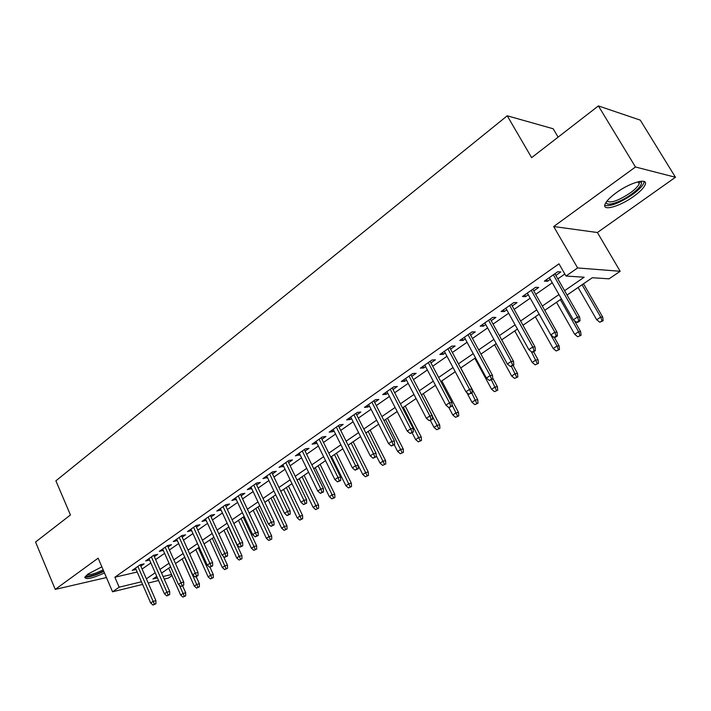<?xml version="1.0" encoding="UTF-8"?>
<svg xmlns="http://www.w3.org/2000/svg" width="711" height="711" viewBox="0 0 711 711"><rect width="100%" height="100%" fill="white"/><g stroke="black" fill="none" stroke-linecap="round" stroke-linejoin="round"><path stroke-width="1.07" d="M101.86 566.827L88.093 573.981L84.796 577.332C85.8 579.874 92.359 578.407 104.473 572.933M633.652 196.414C639.802 191.97 643.615 188.122 645.09 184.887C648.77 177.341 630.417 182.256 616.179 192.805C610.154 197.24 606.456 201.009 605.088 204.11C601.63 211.629 619.663 206.661 633.652 196.414M172.018 575.59L168.32 578.105L164.25 579.11M558.117 137.125L553.167 128.762L507.245 115.795L55.893 480.823L70.451 514.968L35.55 542.013L55.245 589.392L106.446 577.545M507.245 115.795L531.624 157.655L598.395 105.921L640.273 120.132L675.45 177.27L635.474 166.996L553.691 226.533L577.616 267.949L620.17 271.282L609.051 278.828L592.29 277.743L567.058 295.047M553.691 226.533L597.4 232.524L675.45 177.27M597.4 232.524L620.17 271.282M598.395 105.921L635.474 166.996M140.831 566.16L144.102 563.867L140.245 564.747L132.219 570.373L136.085 569.484M154.349 556.686L157.673 554.367L153.825 555.211L145.648 560.952L149.568 560.037M168.125 547.043L171.502 544.679L167.663 545.497L159.326 551.354L163.317 550.412M182.167 537.205L185.598 534.805L181.776 535.596L173.271 541.56L177.323 540.6M196.485 527.171L199.969 524.736L196.165 525.5L187.491 531.579L191.614 530.584M211.087 516.95L214.624 514.471L210.829 515.199L201.995 521.403L206.181 520.381M225.974 506.516L229.573 503.992L225.805 504.694L216.784 511.022L221.041 509.974M241.162 495.878L244.824 493.31L241.073 493.985L231.875 500.437L236.194 499.353M256.662 485.018L260.377 482.413L256.653 483.045L247.268 489.63L251.658 488.519M272.482 473.935L276.259 471.286L272.553 471.882L262.972 478.61L267.452 477.463M288.63 462.621L292.47 459.928L288.79 460.488L279.005 467.358L283.565 466.176M305.108 451.076L309.018 448.339L305.366 448.854L295.385 455.867L300.015 454.649M321.941 439.282L325.922 436.492L322.305 436.972L312.102 444.135L315.737 443.628L316.813 442.882M339.138 427.24L343.191 424.405L339.6 424.831L329.175 432.146L332.784 431.693L333.974 430.857M356.709 414.931L360.833 412.042L357.269 412.424L346.621 419.899L350.203 419.49L351.51 418.575M374.661 402.355L378.856 399.413L375.337 399.751L364.45 407.394L367.996 407.021L369.427 406.025M393.005 389.504L397.28 386.508L393.796 386.793L382.669 394.605L386.18 394.285L387.735 393.192M411.767 376.359L416.122 373.311L412.682 373.542L401.297 381.523L404.772 381.265L406.461 380.074M430.955 362.921L435.39 359.81L431.995 359.988L420.352 368.156L423.783 367.942L425.613 366.663M450.578 349.172L455.102 345.999L451.752 346.124L439.842 354.478L443.22 354.327L445.202 352.94M470.655 335.103L475.268 331.877L471.962 331.93L459.777 340.489L463.11 340.391L465.252 338.898M491.203 320.714L495.905 317.417L492.661 317.408L480.183 326.162L483.462 326.136L485.764 324.527M512.24 305.97L517.039 302.61L513.849 302.539L501.068 311.507L504.303 311.534L506.765 309.809M533.783 290.879L538.68 287.457L535.543 287.315L522.461 296.496L525.633 296.594L528.264 294.745M564.578 290.71L584.158 277.219L565.992 276.046L558.979 263.825L114.871 577.216L137.187 572.017M142.102 569.049L150.848 562.943M155.638 559.601L164.614 553.336M169.431 549.967L178.648 543.542M183.5 540.156L192.957 533.552M197.836 530.148L207.55 523.367M212.456 519.945L222.427 512.987M227.378 509.529L237.607 502.393M242.584 498.918L253.107 491.577M258.111 488.084L268.918 480.538M273.957 477.028L285.058 469.278M290.132 465.741L301.535 457.777M306.645 454.213L318.359 446.028M323.505 442.446L335.556 434.039M340.729 430.422L353.118 421.774M358.326 418.139L371.071 409.252M376.306 405.59L389.415 396.445M394.694 392.765L408.176 383.353M413.482 379.647L427.355 369.969M432.706 366.236L446.979 356.273M452.365 352.514L467.065 342.258M472.477 338.472L487.613 327.913M493.07 324.109L508.658 313.231M514.142 309.401L530.202 298.193M535.73 294.336L552.278 282.782M557.833 278.908L564.827 274.028M555.851 275.424L560.846 271.931L557.771 271.709L544.368 281.121L547.479 281.289L550.296 279.316M142.6 584.424L112.551 591.801L98.145 558.162L55.245 589.392M112.551 591.801L119.164 587.197L141.445 581.785M114.871 577.216L119.164 587.197M565.992 276.046L577.616 267.949M158.571 580.496L148.226 583.038M156.767 576.381L152.963 578.985L157.433 577.901M163.112 576.523L171.529 574.479M561.441 298.896L544.75 310.343M556.198 350.967L559.495 349.51L556.198 350.967L553.194 348.541L557.033 346.008L539.151 314.182L522.976 325.274M517.439 329.069L501.717 339.849M496.216 343.626L480.947 354.096M475.481 357.837L460.657 368.005M455.236 371.729L440.829 381.603M435.443 385.3L421.454 394.889M416.095 398.56L402.497 407.883M397.182 411.527L383.967 420.592M378.679 424.218L365.836 433.026M360.584 436.625L348.097 445.184M342.88 448.765L330.731 457.093M325.549 460.648L313.738 468.745M308.592 472.273L297.091 480.156M291.981 483.667L280.801 491.337M275.717 494.82L264.83 502.286M259.782 505.743L249.188 513.013M244.175 516.444L233.857 523.518M228.871 526.94L218.828 533.828M213.878 537.223L204.101 543.924M199.178 547.301L189.65 553.833M184.762 557.184L175.484 563.547M170.631 566.871L161.584 573.075M146.377 578.825L155.176 572.773M159.984 569.449L169.014 563.236M173.857 559.895L183.118 553.514M187.997 550.154L197.507 543.604M202.413 540.218L212.18 533.499M217.122 530.095L227.138 523.189M232.115 519.759L242.407 512.667M247.41 509.218L257.986 501.93M263.026 498.464L273.886 490.981M278.961 487.488L290.115 479.801M295.225 476.281L306.69 468.38M311.827 464.843L323.621 456.72M328.793 453.156L340.907 444.802M346.115 441.22L358.575 432.635M363.819 429.017L376.634 420.192M381.905 416.557L395.094 407.474M400.4 403.821L413.962 394.472M419.312 390.792L433.266 381.176M438.651 377.47L453.014 367.569M458.426 363.836L473.224 353.651M478.672 349.892L493.905 339.396M499.389 335.619L515.075 324.811M520.603 321.008L536.761 309.872M542.324 306.041L558.979 294.567M546.519 279.61L547.479 281.289M524.7 294.923L525.633 296.594M503.388 309.88L504.303 311.534M482.565 324.492L483.462 326.136M462.23 338.765L463.11 340.391M442.358 352.709L443.22 354.327M422.938 366.343L423.783 367.942M403.946 379.674L404.772 381.265M385.371 392.712L386.18 394.285M367.196 405.457L367.996 407.021M349.421 417.935L350.203 419.49M332.019 430.146L332.784 431.693M314.991 442.1L315.737 443.628M298.309 453.805L299.047 455.324M281.983 465.27L282.702 466.772M265.985 476.494L266.696 477.988M250.308 487.497L251.01 488.981M234.95 498.278L235.634 499.753M219.895 508.845L220.57 510.302M205.132 519.208L205.799 520.656M190.664 529.357L191.312 530.797M176.461 539.32L177.11 540.751M162.543 549.096L163.174 550.51M148.883 558.677L149.506 560.09M578.834 320.83L576.55 322.359L577.75 322.359L580.034 320.83L578.834 320.83L577.465 317.053L573.35 319.808L549.336 277.628M553.354 274.81L577.465 317.053L579.625 317.053L554.882 273.735M580.034 320.83L579.625 317.053M573.35 319.808L576.55 322.359M599.791 322.225L603.141 320.75L602.021 320.75L599.791 322.225L596.689 319.763L600.706 317.106L602.715 317.106L583.491 283.778M602.021 320.75L600.706 317.106L582.06 284.755M596.689 319.763L578.123 287.466M602.715 317.106L603.141 320.75M640.264 181.332L641.393 182.265C641.962 184.94 638.629 188.957 631.386 194.307C620.054 202.599 605.203 207.159 606.376 201.871M607.052 200.991C610.456 203.497 618.152 200.84 630.133 193.019C635.039 189.455 638.078 186.371 639.242 183.776L639.162 181.527M604.759 205.363C610.482 206.634 619.725 203.026 632.479 194.538C638.576 190.113 642.353 186.282 643.819 183.056L644.157 181.509M103.646 571.022L97.371 573.786C90.821 576.194 87.089 576.763 86.191 575.519M87.257 574.604C88.911 575.075 92.199 574.399 97.131 572.559L103.166 569.884M84.956 576.977C87.106 577.456 91.141 576.594 97.069 574.372L103.824 571.422M556.206 335.939L553.976 337.432L555.202 337.396L557.433 335.912L556.206 335.939L554.838 332.206L550.821 334.899L527.331 293.074M531.25 290.319L554.838 332.206L557.051 332.161L532.841 289.208M557.433 335.912L557.051 332.161M550.821 334.899L553.976 337.432M534.121 350.683L531.935 352.141L533.197 352.078L535.374 350.63L534.121 350.683L532.752 347.004L528.842 349.634L505.841 308.156M509.671 305.472L532.752 347.004L535.01 346.915L511.316 304.317M535.374 350.63L535.01 346.915M528.842 349.634L531.935 352.141M512.551 365.081L510.427 366.503L513.831 364.992L512.551 365.081L511.2 361.446L507.37 364.014L484.866 322.883M488.599 320.252L511.2 361.446L513.502 361.312L490.297 319.061M513.831 364.992L513.502 361.312M507.37 364.014L510.427 366.503M491.497 379.132L489.417 380.518L492.794 379.025L491.497 379.132L490.146 375.55L486.413 378.056L464.363 337.263M468.025 334.703L490.146 375.55L492.492 375.372L469.767 333.477M492.794 379.025L492.492 375.372M486.413 378.056L489.417 380.518M577.741 336.765L581.065 335.299L577.741 336.765L574.692 334.321L578.612 331.726L580.665 331.682L574.372 320.617M579.918 335.325L578.612 331.726L560.357 299.642M574.692 334.321L556.509 302.282M580.665 331.682L581.065 335.299M558.331 349.563L557.033 346.008L559.13 345.919L554.349 337.423M553.194 348.541L535.383 316.768M559.13 345.919L559.495 349.51M535.152 364.841L538.431 363.392L535.152 364.841L532.192 362.441L535.943 359.962L538.085 359.837L533.623 351.794M537.24 363.463L531.321 351.643M532.192 362.441L514.746 330.917M538.085 359.837L538.431 363.392M514.586 378.403L517.83 376.963L514.586 378.403L511.671 376.021L515.333 373.604L517.51 373.435L513.138 365.454M516.621 377.061L511.405 366.432M511.671 376.021L494.572 344.755M517.51 373.435L517.83 376.963M470.931 392.863L468.896 394.223L472.246 392.73L470.931 392.863L469.589 389.335L465.936 391.779L444.339 351.323M447.912 348.817L469.589 389.335L471.962 389.113L449.708 347.555M472.246 392.73L471.962 389.113M465.936 391.779L468.896 394.223M494.474 391.663L497.7 390.223L494.474 391.663L491.603 389.299L495.185 386.935L497.398 386.731L492.714 378.083M496.465 390.348L491.408 379.958M491.603 389.299L474.841 358.282M497.398 386.731L497.7 390.223M450.827 406.283L448.845 407.607L452.169 406.132L450.827 406.283L449.494 402.79L445.93 405.181L424.769 365.054M428.262 362.61L449.494 402.79L451.903 402.533L430.102 361.312M452.169 406.132L451.903 402.533M445.93 405.181L448.845 407.607M431.186 419.392L429.248 420.69L432.546 419.214L431.186 419.392L429.862 415.953L426.369 418.29L405.634 378.483M409.047 376.092L429.862 415.953L432.306 415.651L410.931 374.768M432.546 419.214L432.306 415.651M426.369 418.29L429.248 420.69M411.98 432.208L410.087 433.479L413.358 432.012L411.98 432.208L410.665 428.813L407.252 431.097L386.926 391.619M390.268 389.273L410.665 428.813L413.135 428.475L392.188 387.922M413.358 432.012L413.135 428.475M407.252 431.097L410.087 433.479M393.21 444.739L391.352 445.984L394.596 444.535L393.21 444.739L391.894 441.389L388.562 443.62L368.627 404.461M371.889 402.168L391.894 441.389L394.401 441.016L373.862 400.791M394.596 444.535L394.401 441.016M388.562 443.62L391.352 445.984M374.839 457.004L373.026 458.213L376.243 456.773L374.839 457.004L373.533 453.689L370.271 455.875L350.727 417.019M353.918 414.78L373.533 453.689L376.066 453.289L355.918 413.375M376.243 456.773L376.066 453.289M370.271 455.875L373.026 458.213M474.815 404.63L478.014 403.199L474.815 404.63L471.98 402.284L475.481 399.973L477.739 399.724L460.719 367.96M476.761 403.341L471.775 393.05M471.98 402.284L466.709 392.419M477.739 399.724L478.014 403.199M455.582 417.304L458.755 415.891L455.582 417.304L452.783 414.993L456.213 412.727L458.497 412.442L441.815 380.927M457.484 416.051L452.08 404.915M452.783 414.993L448.89 407.599M458.497 412.442L458.755 415.891M436.767 429.711L439.913 428.306L436.767 429.711L434.012 427.418L437.363 425.196L439.674 424.885L423.312 393.61M438.625 428.484L421.499 394.854M434.012 427.418L430.422 420.539M439.674 424.885L439.913 428.306M418.352 441.86L421.472 440.456L418.352 441.86L415.633 439.576L418.912 437.407L421.259 437.061L405.199 406.034M420.174 440.651L403.35 407.296M415.633 439.576L412.149 432.821M421.259 437.061L421.472 440.456M400.329 453.742L403.43 452.347L400.329 453.742L397.645 451.476L400.853 449.352L403.226 448.979L387.468 418.184M402.106 452.56L385.584 419.481M397.645 451.476L394.232 444.775M403.226 448.979L403.43 452.347M356.878 468.993L355.1 470.184L358.291 468.745L356.878 468.993L355.571 465.723L352.38 467.865L333.21 429.32M336.33 427.124L355.571 465.723L358.131 465.287L338.365 425.693M358.291 468.745L358.131 465.287M352.38 467.865L355.1 470.184M382.678 465.376L385.762 463.99L382.678 465.376L380.038 463.128L383.176 461.048L385.575 460.648L370.111 430.093M384.429 464.221L368.191 431.408M380.038 463.128L376.181 455.493M385.575 460.648L385.762 463.99M339.289 480.734L337.556 481.889L340.729 480.467L339.289 480.734L338.001 477.499L334.872 479.596L316.057 441.353M319.123 439.202L338.001 477.499L340.578 477.037L321.185 437.754M340.729 480.467L340.578 477.037M334.872 479.596L337.556 481.889M365.401 476.77L368.458 475.392L365.401 476.77L362.788 474.539L365.863 472.504L368.289 472.068L353.109 441.753M367.107 475.641L351.154 443.086M362.788 474.539L348.123 445.166M368.289 472.068L368.458 475.392M322.083 492.216L320.385 493.354L323.532 491.941L322.083 492.216L320.794 489.026L317.737 491.07L299.278 453.129M302.273 451.032L320.794 489.026L323.398 488.537L304.37 449.556M323.532 491.941L323.398 488.537M317.737 491.07L320.385 493.354M348.47 487.924L351.51 486.564L348.47 487.924L345.901 485.72L348.914 483.729L351.358 483.267L336.454 453.174M350.15 486.822L334.472 454.533M345.901 485.72L331.504 456.569M351.358 483.267L351.51 486.564M305.232 503.468L303.57 504.579L306.69 503.175L305.232 503.468L303.952 500.313L300.957 502.313L282.836 464.665M285.769 462.612L303.952 500.313L306.583 499.789L287.902 461.119M306.69 503.175L306.583 499.789M300.957 502.313L303.57 504.579M331.895 498.855L334.908 497.504L331.895 498.855L329.353 496.669L332.304 494.714L334.774 494.225L320.128 464.363M333.539 497.78L318.119 465.741M329.353 496.669L315.213 467.74M334.774 494.225L334.908 497.504M288.737 514.48L287.102 515.564L290.204 514.169L288.737 514.48L287.466 511.36L284.533 513.324L266.732 475.97M269.611 473.953L287.466 511.36L290.106 510.818L271.762 472.442M290.204 514.169L290.106 510.818M284.533 513.324L287.102 515.564M315.648 509.574L318.635 508.223L315.648 509.574L313.133 507.396L316.031 505.485L318.519 504.97L304.13 475.33M317.257 508.507L302.095 476.726M313.133 507.396L299.242 478.681M318.519 504.97L318.635 508.223M272.58 525.26L270.98 526.327L274.055 524.94L272.58 525.26L271.309 522.176L268.438 524.105L250.965 487.035M253.783 485.062L271.309 522.176L273.975 521.616L255.96 483.533M274.055 524.94L273.975 521.616M268.438 524.105L270.98 526.327M299.722 520.07L302.69 518.728L299.722 520.07L297.242 517.919L300.078 516.035L302.584 515.502L288.453 486.084M301.295 519.03L286.391 487.497M297.242 517.919L283.6 489.417M302.584 515.502L302.69 518.728M256.751 535.827L255.187 536.876L258.235 535.499L256.751 535.827L255.489 532.779L252.672 534.672L235.51 497.887M238.265 495.949L255.489 532.779L258.164 532.192L240.478 494.403M258.235 535.499L258.164 532.192M252.672 534.672L255.187 536.876M241.233 546.181L239.705 547.203L242.735 545.835L241.233 546.181L239.98 543.168L237.225 545.017L220.366 508.516M223.067 506.614L239.98 543.168L242.682 542.555L225.298 505.05M242.735 545.835L242.682 542.555M237.225 545.017L239.705 547.203M226.036 556.331L224.534 557.335L227.538 555.975L226.036 556.331L224.792 553.354L222.09 555.158L205.515 518.932M208.163 517.075L224.792 553.354L227.502 552.714L210.42 515.493M227.538 555.975L227.502 552.714M222.09 555.158L224.534 557.335M211.131 566.276L209.665 567.262L212.651 565.903L211.131 566.276L209.896 563.334L207.248 565.103L190.957 529.153M193.561 527.322L209.896 563.334L212.616 562.677L195.827 525.731M212.651 565.903L212.616 562.677M207.248 565.103L209.665 567.262M196.529 576.026L195.081 576.994L198.04 575.643L196.529 576.026L195.294 573.119L192.69 574.852L176.684 539.169M179.234 537.383L195.294 573.119L198.031 572.435L181.527 535.774M198.04 575.643L198.031 572.435M192.69 574.852L195.081 576.994M182.203 585.588L180.781 586.539L183.722 585.197L182.203 585.588L180.976 582.709L178.425 584.415L162.686 548.999M165.183 547.239L180.976 582.709L183.722 582.016L167.494 545.621M183.722 585.197L183.722 582.016M178.425 584.415L180.781 586.539M168.143 594.974L166.756 595.898L169.68 594.574L168.143 594.974L166.925 592.121L164.428 593.792L148.954 558.633M151.407 556.909L166.925 592.121L169.68 591.41L153.727 555.282M169.68 594.574L169.68 591.41M164.428 593.792L166.756 595.898M154.358 604.172L152.998 605.079L155.896 603.763L154.358 604.172L153.149 601.355L150.696 602.999L135.472 568.089M137.881 566.4L153.149 601.355L155.913 600.626L140.218 564.756M155.896 603.763L155.913 600.626M150.696 602.999L152.998 605.079M284.116 530.362L287.057 529.028L284.116 530.362L281.663 528.229L284.444 526.389L286.968 525.829L273.077 496.625M285.662 529.34L270.989 498.055M281.663 528.229L268.251 499.931M286.968 525.829L287.057 529.028M268.802 540.458L271.735 539.125L268.802 540.458L266.394 538.334L269.114 536.529L271.655 535.952L258.004 506.961M270.322 539.453L255.898 508.409M266.394 538.334L253.205 510.249M271.655 535.952L271.735 539.125M253.8 550.35L256.707 549.034L253.8 550.35L251.41 548.243L254.085 546.475L256.635 545.879L243.215 517.101M255.285 549.372L241.091 518.559M251.41 548.243L238.452 520.372M256.635 545.879L256.707 549.034M239.074 560.055L241.962 558.748L239.074 560.055L236.719 557.966L239.34 556.233L241.909 555.611L228.711 527.047M240.54 559.095L226.56 528.522M236.719 557.966L223.974 530.299M241.909 555.611L241.962 558.748M224.632 569.582L227.502 568.276L224.632 569.582L222.303 567.502L224.88 565.805L227.458 565.165L223.423 556.349M226.062 568.631L212.313 538.298M222.303 567.502L209.772 540.031M227.458 565.165L227.502 568.276M210.465 578.923L213.309 577.625L210.465 578.923L208.163 576.861L210.687 575.19L213.282 574.541L209.949 567.191M211.869 577.999L198.325 547.879M208.163 576.861L195.836 549.594M213.282 574.541L213.309 577.625M196.556 588.086L199.382 586.806L196.556 588.086L194.281 586.051L196.76 584.406L199.364 583.731L196.209 576.71M197.934 587.179L184.602 557.291M194.281 586.051L182.158 558.97M199.364 583.731L199.382 586.806M182.905 597.089L185.713 595.809L182.905 597.089L180.656 595.063L183.091 593.454L185.704 592.761L182.656 585.908M184.265 596.2L179.51 585.393M180.656 595.063L168.729 568.178M185.704 592.761L185.713 595.809M639.376 181.856L641.393 182.265M638.034 181.776L639.242 183.776"/></g></svg>
